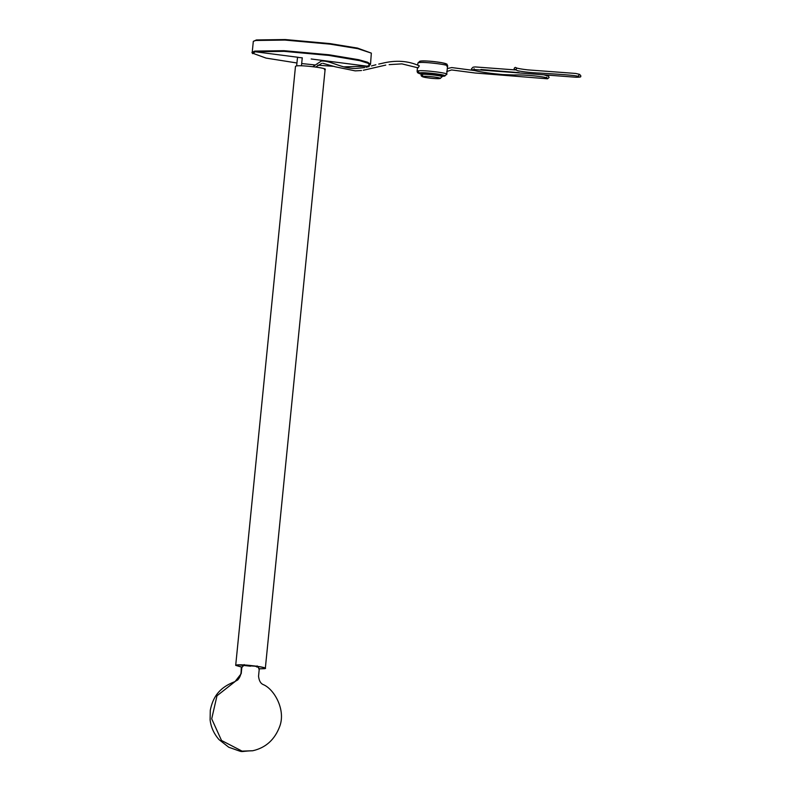<?xml version="1.0" encoding="UTF-8"?>
<svg xmlns="http://www.w3.org/2000/svg" width="791" height="791" viewBox="0 0 791 791"><rect width="100%" height="100%" fill="white"/><g stroke="black" fill="none" stroke-linecap="round" stroke-linejoin="round"><path stroke-width="1.19" d="M514.14 68.461C515.089 67.008 515.87 67.077 516.513 68.679C515.574 70.122 514.783 70.053 514.14 68.461L514.298 69.173L517.7 70.745C524.087 71.981 531.374 72.752 539.571 73.069C556.824 74.136 577.47 75.283 578.903 76.658L578.518 75.718L579.15 74.829M516.355 67.967L516.513 68.679M442.12 75.56L442.001 76.747L440.172 78.517C436.405 78.823 431.589 78.497 425.726 77.538C422.068 76.964 420.575 76.015 421.247 74.67L421.85 73.256C425.34 72.367 446.203 75.066 441.635 75.807M421.247 74.67L421.732 74.433L423.254 76.42C426.082 75.679 443.494 77.923 439.638 78.536C436.81 79.278 419.398 77.034 423.254 76.42M419.289 65.871L418.093 67.868L401.907 63.873L389.142 64.635M343.848 66.849L367.123 66.197L369.535 65.337L370.504 64.308L371.345 53.126L357.888 48.676L330.144 44.158L284.938 40.064L255.75 40.479L253.318 41.35L252.151 53.027L266.013 58.079L296.941 62.983M371.345 53.126L357.492 48.083L330.025 43.604L285.274 39.55L256.383 39.955L253.318 41.35M370.504 64.308L367.627 62.232L358.639 59.701L329.086 54.787L283.88 50.683L254.692 51.099L251.943 52.473M369.535 65.337L368.21 63.31L359.826 60.68L328.848 55.41L284.098 51.356L255.196 51.761L252.685 53.669M301.678 63.547L314.452 64.872M317.774 65.178L334.128 66.385M243.203 665.567L239.713 664.915M259.171 668.79L264.085 668.613C270.354 667.594 241.73 663.896 236.944 665.112L236.291 665.439L241.601 667.031M324.439 69.628C330.974 68.57 301.163 64.724 296.18 65.989L295.488 66.325L235.698 665.379L241.571 667.1M258.726 668.85L264.649 668.682C271.184 667.624 241.364 663.778 236.38 665.043L235.698 665.379M325.131 69.282L265.331 668.336L264.085 668.613L264.738 668.286M297.614 57.367L302.142 57.822M244.399 665.419C246.574 664.865 259.547 666.536 256.699 667.001L257.105 665.864M417.737 64.892L417.925 63.013L418.607 62.677C423.59 61.411 453.411 65.258 446.875 66.315M417.925 63.013L419.952 61.144C425.439 60.689 432.628 61.194 441.526 62.627C449.585 64.654 446.114 63.685 447.558 65.979L446.737 74.235L444.71 76.114L442.04 76.332L444.176 76.134C450.02 75.204 423.61 71.803 419.309 72.93L418.746 73.355L421.296 74.235L417.559 72.732L417.094 71.279L417.786 70.933C422.77 69.677 452.581 73.523 446.045 74.581M418.607 62.677L420.486 61.125C424.787 59.997 451.196 63.409 445.353 64.328M417.786 70.933L419.309 72.93M421.732 74.433C425.222 73.553 446.094 76.243 441.516 76.984M367.123 66.197L311.16 58.979M255.196 51.761L298.444 57.338M250.549 666.21L243.677 665.439L241.828 667.545L241.215 673.675L235.006 681.615L216.981 695.783L211.701 718.831L221.529 740.505L242.076 751.134L252.813 750.738M236.38 665.043L236.944 665.112M474.145 68.718L473.661 69.499L576.184 77.261C583.155 77.192 579.734 76.45 580.891 75.956L579.645 74.384L575.799 73.464L527.854 69.875C516.513 68.599 515.692 67.561 516.197 67.769M480.928 69.479L519.163 72.663M543.961 74.829L548.529 76.243L549.083 77.478L547.57 78.793L475.164 73.009L451.582 69.944L446.707 71.546M447.31 68.53L451.77 67.571L474.541 70.537M515.149 69.915L475.104 66.928L473.067 67.186L471.782 68.481C470.882 69.143 472.168 69.915 475.618 70.804C482.283 72.297 491.241 73.553 502.503 74.552L514.051 74.997C524.186 74.433 545.958 76.776 547.036 78.101L546.71 77.241M417.094 71.279L417.47 67.502M364.74 67.581L355.327 68.491C340.792 68.491 330.687 60.353 321.275 61.075L312.831 66.671M366.134 67.284L369.179 66.543M371.454 65.94L375.883 64.773M378.721 64.071L382.073 63.339C395.856 59.918 408.285 60.769 419.349 65.88M385.771 65.089L363.287 70.27M322.787 63.27L335.433 66.84L355.179 70.864L361.507 70.528M315.678 67.027L321.739 63.409M252.685 750.768C265.707 747.811 274.714 739.714 279.698 726.484C286.105 709.705 273.953 688.724 263.047 684.522C260.555 683.394 259.053 680.636 258.548 676.265L259.201 669.532C259.962 668.296 256.462 665.804 255.018 666.19L243.677 665.439L241.413 667.752C240.701 668.85 242.461 674.644 237.725 679.934L234.69 681.694C217.812 688.219 212.71 698.552 210.277 710.308L210.109 719.919C210.97 727.206 213.926 733.751 218.978 739.575L228.777 747.258C246.822 753.437 236.539 751.262 252.685 750.768M297.515 57.288L296.655 65.91M301.45 65.801L302.261 57.763M244.103 665.567L244.201 664.578"/></g></svg>
